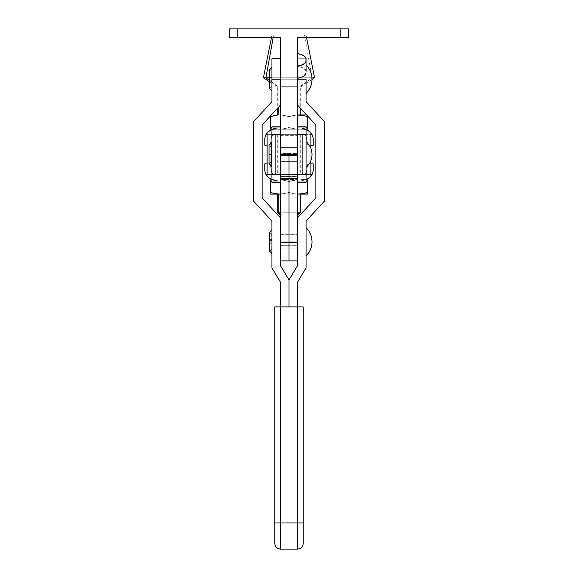 <?xml version="1.0" encoding="UTF-8"?>
<svg xmlns="http://www.w3.org/2000/svg" width="578" height="578" viewBox="0 0 578 578"><rect width="100%" height="100%" fill="white"/><g stroke="black" fill="none" stroke-linecap="round" stroke-linejoin="round"><path stroke-width="0.43" stroke-dasharray="2.89 2.17" d="M306.058 58.746L306.058 59.137L306.058 58.746L297.526 58.746L297.526 79.215L280.474 79.215L297.526 79.215L280.474 79.215L280.474 86.317L280.474 79.215L271.942 79.215L271.942 58.746L271.942 79.215L280.474 79.215L280.474 58.746L280.474 105.066L280.474 72.106L280.474 105.066L262.137 124.964L280.474 105.066L280.474 72.106L280.474 79.215L297.526 79.215L297.526 86.317L297.526 58.746L306.044 58.746L306.058 79.215L297.526 79.215L297.526 58.746L297.526 105.066L297.526 72.106L297.526 79.215L306.058 79.215L306.058 101.67L324.388 121.568L324.388 201.158L306.058 221.056L306.058 267.961L297.526 282.172L297.526 306.904L303.212 306.904L303.212 543.414L303.212 522.946L297.526 522.946L303.212 522.946L303.212 306.904L280.474 306.904L280.474 549.1L280.474 522.946L297.526 522.946L297.526 549.1L297.526 306.904L280.474 306.904L280.474 282.172L271.942 267.961L280.474 282.172L280.474 522.946L297.526 522.946L297.526 306.904L280.474 306.904L297.526 306.904L280.474 306.904L297.526 306.904L297.526 282.172L306.058 267.961L306.058 221.056L324.388 201.158L324.388 121.568L306.058 101.67L306.058 67.843L306.058 71.383L305.444 69.606L303.674 68.023L297.526 66.08L297.526 53.675L297.526 78.377L297.526 53.675L297.526 78.377L297.526 66.073L303.674 68.023L306.058 71.376L306.058 59.007L306.058 71.376M280.474 241.806L297.526 241.806L280.474 241.806L280.474 248.916L280.474 234.704L280.474 248.916L280.474 234.704L280.474 241.806L297.526 241.806L297.526 248.916L297.526 234.704L297.526 241.806L280.474 241.806L280.474 234.704L280.474 241.806L297.526 241.806L297.526 234.704L297.526 241.806L280.474 241.806L280.474 248.916L280.474 234.704L280.474 241.806L297.526 241.806L297.526 234.704L297.526 248.916L297.526 234.704L297.526 241.806L280.474 241.806L280.474 248.916L280.474 241.806M306.058 65.22C309.952 69.1 311.939 73.76 312.026 79.215A19.905 19.594 -0 0 0 306.058 65.22L306.058 93.426L306.058 65.22M271.942 240.556L271.942 243.063A2.348 0.412 180 0 0 269.601 243.475A2.348 0.412 180 0 0 271.942 243.887L271.942 230.022L271.942 243.887A2.348 0.412 -0 0 1 269.601 243.475A2.348 0.412 -0 0 1 271.942 243.063L271.942 240.556A2.348 0.412 -0 0 1 269.601 240.145A2.348 0.412 180 0 0 271.942 240.556M306.058 227.819C309.952 231.691 311.939 236.359 312.026 241.806A19.905 19.594 -0 0 0 306.058 227.819L306.058 256.018L306.058 227.819M271.942 77.958L271.942 80.465A2.348 0.412 180 0 0 269.601 80.877A2.348 0.412 180 0 0 271.942 81.296L271.942 67.424L271.942 81.296A2.348 0.412 -0 0 1 269.601 80.877A2.348 0.412 -0 0 1 271.942 80.465L271.942 77.958A2.348 0.412 -0 0 1 269.601 77.546A2.348 0.412 180 0 0 271.942 77.958L271.942 86.317L271.942 77.958M274.788 522.946L274.788 306.904L280.474 306.904L274.788 306.904L274.788 543.414M297.526 174.383L297.526 86.317L297.526 168.126L280.474 168.126L289 168.126L289 174.44L289 155.533L289 174.44L271.942 174.44L271.942 182.258L271.942 174.44L280.474 174.44L280.474 155.533L297.526 155.533L297.526 174.534L297.526 135.382L297.526 178.479L289 178.479L289 179.592L297.526 179.592L297.526 178.479L297.526 245.679L289 245.679L297.526 245.679L297.526 260.88L297.526 179.592L280.474 179.592L280.474 178.479L289 178.479L289 260.88L289 245.679L280.474 245.679L289 245.679L289 179.592L280.474 179.592L280.474 260.88L280.474 135.382L280.474 155.533L289 155.533L289 135.353L289 155.533L297.526 155.533L297.526 135.353L297.526 153.546L280.474 153.546L280.474 135.353L280.474 174.534L289 174.44L289 178.479L289 174.44L297.526 174.534L297.526 178.479L280.474 178.479L280.474 86.317L297.526 86.317L297.526 37.425L348.693 37.425L348.693 28.9L229.307 28.9L229.307 37.425L280.474 37.425L280.474 86.317L280.474 79.215L280.474 86.317L297.526 86.317L297.526 79.215L297.526 105.066L315.863 124.964L315.863 197.9L297.526 217.798L297.526 265.663L289 279.882L280.474 265.663L280.474 217.798L262.137 197.9L262.137 124.964L262.137 197.9L280.474 217.798L280.474 265.663L289 279.882L289 306.904L289 279.882L289 306.904L289 279.882L297.526 265.663L297.526 217.798L315.863 197.9L315.863 124.964L297.526 105.066L297.526 72.106L297.526 79.215L280.474 79.215L280.474 72.106L280.474 79.215L297.526 79.215L297.526 72.106L297.526 86.317L297.526 37.425L340.167 37.425L340.167 28.9L237.833 28.9L237.833 37.425L280.474 37.425L280.474 174.383M253.612 201.158L271.942 221.056L253.612 201.158L253.612 121.568L253.612 201.158M271.942 101.67L253.612 121.568L271.942 101.67L271.942 79.215L271.942 101.67M271.942 267.961L271.942 221.056L271.942 267.961M303.212 543.414L303.212 522.946M297.526 522.946L297.526 549.1M280.474 549.1L280.474 522.946M306.058 60.741L306.058 59.007M306.058 59.137L306.058 67.843L306.058 59.137M271.942 239.733L271.942 253.605L271.942 239.733M271.942 77.134L271.942 91.006L271.942 77.134M280.474 154.543L280.474 147.433L280.474 155.93L280.474 147.433L280.474 154.543L280.474 147.433L280.474 154.543L297.526 154.543L280.474 154.543L280.474 161.645L280.474 147.433L280.474 154.543L297.526 154.543L297.526 147.433L297.526 161.645L297.526 147.433L297.526 154.543L280.474 154.543L280.474 161.645L280.474 147.433L280.474 154.543L297.526 154.543L297.526 161.645L297.526 154.543L280.474 154.543L280.474 161.645L280.474 147.433L280.474 154.543L297.526 154.543L297.526 147.433L297.526 161.645L297.526 147.433L297.526 154.543L280.474 154.543L280.474 161.645L280.474 126.828L280.474 134.645L271.942 134.645L271.942 126.828L271.942 134.645L280.474 134.645L271.942 134.645L271.942 174.44L280.474 174.44L280.474 182.258L280.474 174.534L280.474 176.377L280.474 174.534L289 174.534L289 176.377L280.474 176.377L289 176.377L289 173.978L280.474 173.978L280.474 176.427L289 176.427L289 174.534L297.526 174.534L297.526 176.427L297.526 174.534L297.526 176.377L289 176.377L297.526 176.377L297.526 173.978L289 173.978L289 153.871L280.474 153.871L289 153.546L280.474 153.871L280.474 173.978L289 173.978L289 176.427L297.526 176.427L297.526 174.44L306.058 174.44L306.058 182.258L306.058 174.44L297.526 174.44L306.058 174.44L306.058 134.645L297.526 134.645L297.526 126.828L297.526 161.645L297.526 147.433L280.474 147.433L280.474 161.645L297.526 161.645L297.526 147.433L280.474 147.433L280.474 161.645L297.526 161.645L297.526 147.433L297.526 154.543M289 153.871L297.526 153.546L289 153.871L289 173.978L297.526 173.978L297.526 153.871L289 153.871M297.526 241.806L297.526 248.916L297.526 241.806M244.942 28.9L253.894 28.9L244.942 28.9L244.942 37.425L244.942 28.9L253.894 28.9L244.942 28.9L244.942 37.425L253.894 37.425L244.942 37.425L244.942 28.9L235.983 28.9L253.894 28.9L235.983 28.9L253.894 28.9L244.942 28.9L244.942 37.425L253.894 37.425L235.983 37.425L253.894 37.425L235.983 37.425L244.942 37.425L244.942 28.9L235.983 28.9L244.942 28.9L244.942 37.425L235.983 37.425L244.942 37.425L244.942 28.9L235.983 28.9L244.942 28.9M333.058 28.9L342.017 28.9L333.058 28.9L333.058 37.425L333.058 28.9L342.017 28.9L333.058 28.9L333.058 37.425L342.017 37.425L333.058 37.425L333.058 28.9L342.017 28.9L324.106 28.9L342.017 28.9L324.106 28.9L333.058 28.9L333.058 37.425L342.017 37.425L324.106 37.425L342.017 37.425L324.106 37.425L342.017 37.425L333.058 37.425L333.058 28.9L324.106 28.9L333.058 28.9L333.058 37.425L324.106 37.425L333.058 37.425L333.058 28.9L324.106 28.9L333.058 28.9M280.474 79.215L280.474 72.106L280.474 79.215L297.526 79.215L297.526 72.106L297.526 79.215L280.474 79.215L280.474 86.317L280.474 79.215M237.833 37.425L229.307 37.425L229.307 28.9L237.833 28.9L237.833 37.425M340.167 28.9L348.693 28.9L348.693 37.425L340.167 37.425L340.167 28.9M297.526 168.126L297.526 174.44L289 174.44L289 168.126L297.526 168.126M333.058 37.425L324.106 37.425L333.058 37.425M297.526 79.215L297.526 86.317L297.526 79.215M244.942 37.425L235.983 37.425L244.942 37.425M299.173 194.107L277.729 194.107L299.173 194.107L299.173 212.812L299.173 194.107M280.474 212.812L297.526 212.812L280.474 212.812M300.271 212.812L299.173 212.812L300.271 212.812M298.848 214.236L297.894 214.236L299.173 212.812L297.894 214.236L298.833 214.236M280.474 214.236L280.106 214.236M278.827 134.645L278.827 174.44L300.271 174.44L299.173 174.44L299.173 134.645L277.729 134.645L299.173 134.645L299.173 174.44L300.257 174.44L277.729 174.44L278.827 174.44L278.827 134.645M278.827 87.17L278.827 106.858L278.827 87.17L300.271 87.17L278.827 87.17L269.601 80.472L278.827 87.17L277.729 87.17L278.827 87.17M299.173 87.17L300.271 87.17L299.173 87.17L312.098 77.792L314.584 77.792L312.098 77.792L304.396 35.157L306.058 35.157L273.604 35.157L273.192 37.425L273.604 35.157L306.029 35.157L271.942 35.157L304.396 35.157L312.098 77.792L263.416 77.792L312.098 77.792L299.173 87.17L277.729 87.17L299.173 87.17L299.173 114.971L299.173 87.17M278.827 114.971L300.271 114.971L278.827 114.971M311.976 77.792L269.601 77.792L311.976 77.792M273.445 129.306L289 129.183L289 134.645L274.846 134.645L273.221 135.057L271.956 136.249L271.956 129.653L275.012 129.183L302.988 129.183L275.012 129.183L271.956 129.653A10.231 10.231 0 0 1 271.956 129.653A10.231 10.231 0 0 0 270.461 130.26L271.956 129.653L271.956 136.249L273.221 135.057L274.846 134.645L303.154 134.645L274.846 134.645L303.154 134.645L289 134.645L289 129.183L304.555 129.306L306.044 129.653L306.044 136.249L304.779 135.057L303.154 134.645L304.779 135.057L306.044 136.249L306.044 129.653L302.988 129.183L306.044 129.653A10.231 10.231 0 0 1 306.058 129.66L302.988 129.183L273.445 129.306M270.526 194.107L282.115 193.998L270.526 194.107L270.526 179.895L300.582 180.011L295.893 180.011L289 181.55L289 192.46L282.107 193.998L289 192.46L289 181.55L284.434 180.343L279.759 179.895L271.942 181.102L279.759 179.895L284.427 180.343L289 181.55L289 192.46L293.573 193.666L298.241 194.107L293.566 193.666L289 192.46L289 181.55L295.885 180.011L306.044 179.433A10.231 10.231 0 0 1 306.044 179.433L302.988 179.895L289 179.895L289 174.44L303.154 174.44L304.779 174.021L306.044 172.836L306.044 179.433L302.988 179.895L307.474 180.011M273.098 179.895L271.682 179.895L273.098 179.895M270.526 179.895L271.682 179.895M305.198 193.146L307.474 192.46L307.474 194.107L279.759 194.107L307.474 194.107L307.474 181.55L300.589 180.011L307.474 181.55L307.474 192.46L304.274 193.377M278.979 194.1L275.092 193.666L298.241 194.107L293.573 193.666L289 192.46L282.115 193.998L289 192.46L293.566 193.666L298.241 194.107M270.526 193.659L270.526 180.011M307.474 181.55L307.474 180.871M306.318 179.895L307.474 179.895M270.526 180.871L270.526 180.343M272.794 180.863L275.092 180.343L272.794 180.863M277.411 180.011L279.759 179.895L277.411 180.011M282.107 180.011L286.731 180.863L282.107 180.011M289 181.55L286.724 180.863L289 181.55L291.276 180.863L289 181.55M293.566 180.343L291.269 180.863L293.566 180.343M306.058 179.895L271.942 179.895M302.908 180.343L300.582 180.011L302.908 180.343M280.474 194.107L297.526 194.107M300.589 193.998L302.193 193.789M272.159 192.965L272.794 193.146M298.241 179.895L275.012 179.895L298.241 179.895L275.012 179.895L271.956 179.433L271.956 172.836L273.221 174.021L274.846 174.44L292.663 174.44L289 174.44L289 179.895L302.988 179.895L306.044 179.433A10.231 10.231 0 0 0 307.539 178.826L306.044 179.433L306.044 172.836L304.779 174.021L303.154 174.44L274.846 174.44L273.221 174.021L271.956 172.836L271.956 179.433L275.012 179.895L271.956 179.433A10.231 10.231 0 0 1 271.942 179.426L275.012 179.895L298.241 179.895M313.088 171.276L312.712 172.851A10.231 10.231 0 0 0 313.218 169.665L313.218 163.863L313.218 169.665M264.782 169.665A10.231 10.231 0 0 0 265.288 172.851L264.782 163.863L270.237 163.863L271.479 171.572A3.41 3.41 0 0 0 271.956 172.836A3.41 3.41 0 0 1 271.479 171.572L272.52 173.516L271.956 172.836L271.956 179.433L270.453 178.826A10.231 10.231 0 0 0 271.956 179.433L271.956 172.836L270.237 163.863L267.115 163.863L270.237 163.863L271.479 171.572L270.237 163.863L264.782 163.863L264.782 169.665M305.48 173.523L306.044 172.836L305.48 173.523M303.992 174.332L304.779 174.021L303.992 174.332M306.521 171.572A3.41 3.41 0 0 1 306.044 172.836A3.41 3.41 0 0 0 306.521 171.572L307.763 163.863L313.218 163.863L307.763 163.863L306.521 171.572M273.221 174.021L272.52 173.523L273.221 174.021M274.846 174.44L274.008 174.332L274.846 174.44M312.712 172.851L312.084 174.346M306.044 179.433L306.347 172.23L306.058 179.426M310.885 163.863L307.763 163.863L310.885 163.863M270.453 178.826L267.824 176.947L265.916 174.346M264.912 137.802L265.288 136.227A10.231 10.231 0 0 0 264.782 139.421L264.782 145.215L264.782 139.421M313.218 139.414A10.231 10.231 0 0 0 312.712 136.235L313.218 145.215L307.763 145.215L306.521 137.513A3.41 3.41 0 0 0 306.044 136.249A3.41 3.41 0 0 1 306.521 137.513L305.48 135.563L306.044 136.249L306.044 129.653L307.547 130.26A10.231 10.231 0 0 0 306.044 129.653L306.044 136.249L307.763 145.215L310.885 145.215L307.763 145.215L306.521 137.513L307.763 145.215L313.218 145.215L313.218 139.421M272.52 135.563L271.956 136.249L272.52 135.563M274.008 134.746L273.221 135.057L274.008 134.746M271.479 137.513A3.41 3.41 0 0 1 271.956 136.249A3.41 3.41 0 0 0 271.479 137.513L270.237 145.215L264.782 145.215L270.237 145.215L271.479 137.513M304.779 135.057L305.48 135.563L304.779 135.057M303.154 134.645L303.992 134.746L303.154 134.645M265.288 136.227L265.916 134.739M271.956 129.653L271.653 136.856L271.942 129.66M267.115 145.215L270.237 145.215L267.115 145.215M307.547 130.26L310.176 132.138L312.084 134.739M271.942 129.183L300.589 129.075L306.058 127.984L298.241 129.183L302.908 128.742L307.474 127.536L307.474 129.183L295.893 129.075L289 127.536L282.115 129.075L275.092 128.742L271.942 127.984L279.759 129.183L284.427 128.742L289 127.536L293.566 128.742L298.241 129.183L275.012 129.183L302.988 129.183L270.526 129.183L270.526 115.94M270.526 128.735L270.526 114.971L282.115 115.087L289 116.626L295.893 115.087L306.658 114.971M306.318 129.183L302.988 129.183L307.474 129.183L307.474 127.536L302.908 128.742L298.241 129.183L293.566 128.742L289 127.536L289 116.626L282.115 115.087L289 116.626L289 127.536L284.427 128.742L279.759 129.183L271.942 127.984L279.759 129.183L284.434 128.742L289 127.536L289 116.626L293.566 115.419L298.241 114.971L279.759 114.971L298.241 114.971L293.573 115.419L289 116.626L284.427 115.419L279.759 114.971L298.241 114.971L293.566 115.419L289 116.626L289 127.536L295.893 129.075L306.058 129.183M271.342 114.971L270.526 114.971L270.526 115.867M297.526 114.971L280.474 114.971M303.457 115.528L300.582 115.087M302.908 115.419L307.474 116.626L307.474 127.536L307.474 116.619L305.198 115.94M272.794 115.94L272.166 116.113M277.411 115.087L279.759 114.971L277.411 115.087M298.241 114.971L306.073 114.971M271.927 114.971L279.759 114.971M307.474 116.626L307.474 115.867M270.526 129.183L271.682 129.183M279.759 179.895L289 179.895L279.759 179.895M277.729 212.812L299.173 212.812L277.729 212.812M306.058 167.331L306.058 141.747C309.931 145.136 311.925 149.399 312.026 154.543A16.69 16.69 0 0 0 306.058 141.747L306.058 167.331A16.69 16.69 0 0 0 312.026 154.543M271.942 154.543L271.378 154.543L271.942 154.543L271.942 163.495L271.942 145.591L271.378 163.495L271.378 154.543L271.378 161.645L271.378 154.543L269.03 154.543L271.378 154.543L271.378 166.341L271.378 154.543L269.03 154.543L271.378 154.543L271.378 144.594L271.378 161.645L271.378 154.543L269.03 154.543L271.378 154.543L271.378 166.341L271.942 145.591L271.942 163.495L271.942 145.591L271.378 163.495L271.378 145.591L271.378 154.543L269.03 154.543L271.378 154.543L271.378 147.433L271.378 154.543L269.03 154.543L271.378 154.543L271.378 156.84L271.378 144.594L271.378 164.492L271.378 144.594L271.378 164.492L271.378 154.543L269.03 154.543L271.378 154.543L271.378 147.433L271.378 154.543L269.03 154.543L271.378 154.543L271.378 142.744L271.378 154.543L271.942 154.543M280.474 174.31L280.474 126.828L280.474 174.44L280.474 134.645L271.942 134.645L271.942 174.44L280.474 174.44L280.474 134.645L280.474 174.44L280.474 134.645L280.474 174.44L267.115 174.44L267.115 134.645L289 134.645L289 174.44L267.115 174.44L289 174.44L289 134.645L302.359 134.645L302.359 174.44L275.641 174.44L275.641 134.645L275.641 174.44L275.641 134.645L289 134.645L289 174.44L289 134.645L302.359 134.645L302.359 174.44L302.359 134.645L302.359 174.44L275.641 174.44L275.641 134.645L289 134.645L289 174.44L302.359 174.44L275.641 174.44L310.885 174.44L267.115 174.44L267.115 134.645L310.885 134.645L267.115 134.645L302.359 134.645L289 134.645L289 174.44L289 134.645L297.526 134.645L297.526 174.44L297.526 134.775M280.474 176.442L280.474 174.44L289 174.44L289 134.645L289 174.44L289 134.645L289 174.44L310.885 174.44L310.885 134.645L310.885 174.44L289 174.44L289 134.645L310.885 134.645L297.526 134.645L306.058 134.645L306.058 126.828L306.058 174.44L297.526 174.44L297.526 134.645L297.526 176.442M271.378 142.744L271.378 154.543L271.378 142.744M297.526 161.645L297.526 155.93L297.526 161.645L280.474 161.645L280.474 147.433L297.526 147.433L297.526 161.645L280.474 161.645L280.474 147.433L297.526 147.433L297.526 161.645L280.474 161.645L297.526 161.645M310.885 148.488L310.885 160.597L310.885 148.488M280.474 157.259L280.474 161.515L280.474 157.259M280.474 86.317L297.526 86.317L280.474 86.317M280.474 248.916L297.526 248.916L280.474 248.916M271.942 248.916L269.601 251.257L269.601 243.475M271.942 86.317L269.601 88.665L269.601 69.765L271.942 72.106M271.942 234.704L269.601 232.356M280.474 234.704L297.526 234.704L280.474 234.704M280.474 72.106L297.526 72.106L280.474 72.106M280.474 147.433L297.526 147.433L280.474 147.433M280.474 135.353L297.526 135.353M253.894 28.9L253.894 37.425L253.894 28.9M342.017 28.9L342.017 37.425L342.017 28.9M324.106 28.9L324.106 37.425L324.106 28.9M235.983 28.9L235.983 37.425L235.983 28.9M300.271 134.645L300.271 174.44M312.026 79.468L300.271 87.17L300.271 108.043M306.513 37.425L306.058 35.157M271.487 37.425L271.942 35.157M269.601 81.845L277.729 87.17L277.729 108.043M277.729 134.645L277.729 174.44M271.942 163.495L270.88 163.993L271.378 164.492L270.88 163.993L270.88 145.092L271.378 144.594L270.88 145.092L270.88 154.543L270.88 145.092L271.378 145.591L270.88 145.092L270.88 163.993L270.88 154.543L270.88 163.993L271.378 163.495M271.378 161.645L269.03 163.993L269.03 154.543L269.03 163.993L271.378 161.645M269.03 145.092L269.03 154.543L269.03 145.092L271.378 147.433L269.03 145.092L269.03 163.993M271.942 145.591L271.378 145.591"/><path stroke-width="0.87" d="M306.058 65.003C309.952 68.941 311.939 73.673 312.026 79.215C311.939 84.663 309.952 89.33 306.058 93.203A19.905 19.594 -0 0 0 312.026 79.215C311.939 84.749 309.952 89.489 306.058 93.426M306.058 59.137L305.899 61.644L304.693 63.356L300.936 65.343L297.526 66.073A11.372 5.513 180 0 0 306.058 60.741L306.058 71.376M271.942 239.733A2.348 0.412 180 0 0 269.601 240.145A2.348 0.412 -0 0 1 271.942 239.733M306.058 227.595C309.952 231.532 311.939 236.272 312.026 241.806C311.939 247.261 309.952 251.921 306.058 255.801A19.905 19.594 -0 0 0 312.026 241.806C311.939 247.348 309.952 252.08 306.058 256.018M271.942 77.134A2.348 0.412 180 0 0 269.601 77.546A2.348 0.412 -0 0 1 271.942 77.134M274.788 522.946L274.788 306.904L297.526 306.904L297.526 282.172L297.526 306.904L303.212 306.904L303.212 522.946L303.212 306.904L297.526 306.904L297.526 522.946L303.212 522.946L303.212 543.414L303.212 522.946L297.526 522.946L297.526 549.1L297.526 522.946L280.474 522.946L280.474 306.904L274.788 306.904L274.788 522.946L280.474 522.946L280.474 549.1L280.474 522.946L274.788 522.946L274.788 543.414C275.128 546.867 277.021 548.76 280.474 549.1L280.474 282.172L271.942 267.961L271.942 221.056L253.612 201.158L253.612 121.568L271.942 101.67L271.942 79.215L280.474 79.215L271.942 79.215L271.942 58.746L271.942 101.67L253.612 121.568L253.612 201.158L271.942 221.056L271.942 267.961L280.474 282.172L280.474 306.904L297.526 306.904L297.526 522.946L280.474 522.946M280.474 265.663L289 279.882L289 306.904L289 279.882L289 306.904L289 279.882L297.526 265.663L289 279.882L280.474 265.663L280.474 217.798L280.474 265.663M280.474 105.066L262.137 124.964L262.137 197.9L280.474 217.798L280.474 174.44L280.474 217.798L262.137 197.9L262.137 124.964L280.474 105.066M303.212 522.946L303.212 543.414C302.872 546.867 300.979 548.76 297.526 549.1L297.526 522.946M306.058 79.215L306.058 101.67L306.058 79.215L297.526 79.215L306.058 79.215M297.526 217.798L297.526 265.663L297.526 217.798L315.863 197.9L297.526 217.798L297.526 174.44L297.526 217.798M315.863 124.964L315.863 197.9L315.863 124.964L297.526 105.066L315.863 124.964M324.388 121.568L306.058 101.67L324.388 121.568L324.388 201.158L324.388 121.568M306.058 221.056L324.388 201.158L306.058 221.056L306.058 267.961L306.058 221.056M297.526 282.172L306.058 267.961L297.526 282.172M280.474 174.383L280.474 154.543L289 154.543L289 242.688L280.474 242.688L289 242.688L289 154.543L297.526 154.543L297.526 37.425L340.167 37.425L340.167 28.9L237.833 28.9L237.833 37.425L280.474 37.425L280.474 154.543L280.474 37.425L229.307 37.425L229.307 28.9L348.693 28.9L348.693 37.425L297.526 37.425L297.526 174.383M297.526 260.88L289 260.88L289 242.688L289 260.88L280.474 260.88M297.526 242.688L289 242.688L297.526 242.688M229.307 37.425L237.833 37.425L237.833 28.9L229.307 28.9L229.307 37.425M280.474 154.543L280.474 174.44L297.526 174.44L297.526 154.543L280.474 154.543L280.474 174.31L271.942 174.31L271.942 182.258L280.474 182.077L271.942 182.077L271.942 174.31L280.474 174.31L280.474 182.077L280.474 174.31M348.693 28.9L340.167 28.9L340.167 37.425L348.693 37.425L348.693 28.9M306.058 59.007A11.372 5.513 180 0 0 297.526 53.675L300.936 54.404L304.693 56.391L305.899 58.103L306.058 60.741M297.526 78.377L303.674 76.433L305.444 74.858L306.058 73.088L303.674 76.433L297.526 78.377M281.103 214.236L280.106 214.236L278.827 212.812L278.827 194.107L278.827 212.812L280.474 212.812L278.827 212.812L280.474 214.236M297.526 212.812L300.271 212.812L297.526 212.812M297.526 214.236L298.848 214.236L300.271 212.812L300.271 194.107M278.827 106.858L278.827 114.971L278.827 106.858M265.902 77.792L269.601 80.472L265.902 77.792L269.601 77.792L265.902 77.792L273.192 37.425L265.902 77.792L263.416 77.792L265.902 77.792M306.513 37.425L314.584 77.792L311.976 77.792L314.584 77.792L312.026 79.468M270.526 179.895L271.942 179.895L270.526 179.895L270.526 181.55L271.942 181.102L270.526 181.55L270.526 194.107L278.979 194.1M302.193 193.789L297.526 194.1L302.908 193.666L307.474 192.46L307.474 181.55L306.058 181.102L307.474 181.55L307.474 194.107L307.474 192.46L302.908 193.666L297.526 194.1M279.759 194.107L275.092 193.666L270.526 192.46L275.092 193.666L280.474 194.107L270.526 194.107M270.526 181.55L270.526 180.871L270.526 181.55L271.942 181.102L270.526 181.55L270.526 193.998L270.526 192.46L275.092 193.666L270.526 192.46M307.474 194.107L298.241 194.107L307.474 193.998M307.474 180.871L307.474 179.895L307.474 181.55L306.817 181.333M307.474 179.895L306.058 179.895L307.474 179.895M270.526 180.871L270.526 180.011M304.274 193.377L305.206 193.146M307.38 192.496L307.474 193.139M300.582 193.998L298.053 194.107M270.526 193.998L270.526 193.139M313.218 169.665L313.218 163.863L313.218 169.665A10.231 10.231 0 0 1 306.058 179.426L307.547 178.826A10.231 10.231 0 0 0 312.712 172.851L313.088 171.276A10.231 10.231 0 0 0 313.088 171.276L313.218 169.665L313.088 171.276M264.782 169.665L264.782 163.863L264.912 171.276A10.231 10.231 0 0 0 264.912 171.283L265.288 172.851A10.231 10.231 0 0 0 270.461 178.826L271.956 179.433A10.231 10.231 0 0 1 264.782 169.665M312.084 174.346L310.176 176.947L307.547 178.826L310.176 176.947L312.712 172.851M313.218 163.863L310.885 163.863L313.218 163.863M265.916 174.346L265.288 172.851L267.824 176.947L270.453 178.826M267.115 163.863L264.782 163.863L267.115 163.863M264.782 139.421L264.782 145.215L264.782 139.421A10.231 10.231 0 0 1 271.942 129.66L270.453 130.26A10.231 10.231 0 0 0 265.288 136.235L264.912 137.802A10.231 10.231 0 0 0 264.912 137.81L264.782 139.421L264.912 137.802M313.218 139.421A10.231 10.231 0 0 0 313.218 139.414L313.218 145.215L313.088 137.802A10.231 10.231 0 0 0 313.088 137.802L312.712 136.227A10.231 10.231 0 0 0 307.539 130.26L306.044 129.653A10.231 10.231 0 0 1 313.218 139.421M265.916 134.739L267.824 132.138L270.453 130.26L267.824 132.138L265.288 136.227M264.782 145.215L267.115 145.215L264.782 145.215M312.084 134.739L312.712 136.227L310.176 132.138L307.547 130.26M310.885 145.215L313.218 145.215L310.885 145.215M270.526 115.412L270.526 116.626L277.418 115.087L270.526 116.626L275.092 115.419L270.526 116.626L270.526 115.419L270.526 127.536L271.942 127.984L270.526 127.536L270.526 128.222L270.526 127.536L271.942 127.984L270.526 127.536L270.526 128.215M270.526 129.075L271.942 129.183L270.526 129.183M307.38 127.565L307.474 129.183L307.474 128.742L307.474 129.183L306.058 129.183L307.474 129.183L307.474 127.536L306.058 127.984L307.474 127.536L307.474 115.412L307.474 116.626L306.817 116.409M307.474 128.222L307.474 116.626L302.908 115.419L307.474 116.626L307.474 115.412M306.658 114.971L297.526 114.971L302.207 115.297M305.198 115.94L297.526 114.971L306.846 114.971M270.526 116.626L270.526 127.536M300.582 115.087L302.908 115.419M277.729 194.107L277.729 212.812L278.827 212.812L277.729 212.812L279.152 214.236L280.106 214.236L279.167 214.236M298.833 214.236L297.46 214.236M312.026 154.543A16.69 16.69 0 0 0 306.058 141.747C309.931 145.136 311.925 149.399 312.026 154.543C311.925 159.687 309.931 163.95 306.058 167.331A16.69 16.69 0 0 0 312.026 154.543C311.925 159.687 309.931 163.95 306.058 167.331M297.526 126.828L306.058 126.828L297.526 126.828M271.942 126.828L280.474 126.828L271.942 126.828L271.942 174.31L271.942 154.543L269.03 154.543L271.942 154.543L271.942 134.775L280.474 134.775L271.942 134.775L271.942 127.008L280.474 127.008L271.942 126.828M269.03 163.993L271.378 166.341L271.378 142.744L269.03 145.092L269.03 163.993L271.378 166.341L271.378 142.744L269.03 145.092M297.526 134.775L306.058 134.775L306.058 182.258L297.526 182.077L306.058 182.077L306.058 174.31L297.526 174.31L297.526 182.077L297.526 174.31L306.058 174.31L306.058 134.775L297.526 134.775L297.526 154.543M306.058 134.775L306.058 127.008L297.526 127.008L306.058 126.828L306.058 134.775M310.885 134.645L310.885 148.488L310.885 134.645M310.885 160.597L310.885 174.44L310.885 160.597M267.115 134.645L267.115 174.44L267.115 134.645M271.942 253.605L269.601 251.257L269.601 232.356L269.601 243.475M271.942 91.013L269.601 88.665L269.601 69.765L271.942 67.416M271.942 230.015L269.601 232.356M271.942 58.746L280.474 58.746M297.526 549.1L280.474 549.1M300.271 108.043L300.271 114.971M269.601 81.845L263.416 77.792L271.487 37.425M277.729 108.043L277.729 114.971M271.942 163.495L271.378 163.495M271.942 145.591L271.378 145.591M280.474 182.258L271.942 182.258M306.058 182.258L297.526 182.258"/></g></svg>
